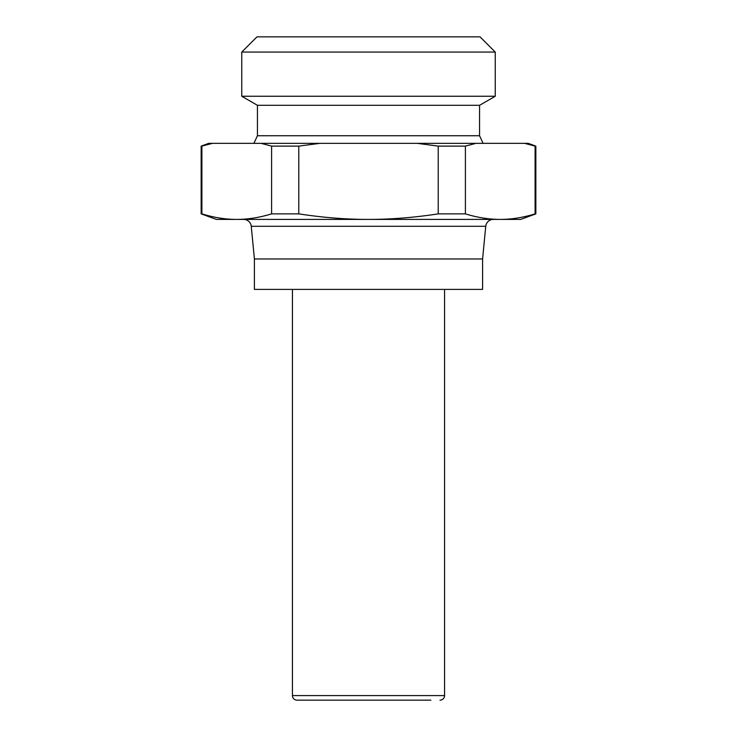 <?xml version="1.0" encoding="UTF-8"?>
<svg xmlns="http://www.w3.org/2000/svg" width="737" height="737" viewBox="0 0 737 737"><rect width="100%" height="100%" fill="white"/><g stroke="black" fill="none" stroke-linecap="round" stroke-linejoin="round"><path stroke-width="1.11" d="M254.403 258.963L254.403 289.392L482.597 289.392L482.597 258.963L254.403 258.963L251.262 226.287A7.61 7.61 0 0 0 243.689 219.414M292.432 289.392L292.432 695.59A4.56 4.56 0 0 0 297.002 700.15L430.878 700.15M439.998 700.15A4.56 4.56 0 0 0 444.568 695.59L444.568 289.392M535.845 213.868L520.635 219.414L500.248 219.414C511.506 219.405 523.132 217.562 535.108 213.868L535.108 146.11L524.606 143.346L528.236 143.346L535.845 146.11L535.845 213.868L535.108 213.868M201.155 146.11L208.764 143.346L212.394 143.346L201.892 146.11L201.892 213.868C213.868 217.562 225.494 219.405 236.752 219.414L216.365 219.414L201.155 213.868L201.155 146.11L201.892 146.11M257.443 105.308L241.754 96.252L495.246 96.252L479.557 105.308L257.443 105.308L257.443 135.737L479.557 135.737L483.103 143.346M479.557 105.308L479.557 135.737M253.897 143.346L257.443 135.737M241.754 96.252L241.754 52.06L495.246 52.06L495.246 96.252M495.246 52.06L480.027 36.85L256.973 36.85L241.754 52.06M493.311 219.414A7.61 7.61 0 0 0 485.738 226.287L482.597 258.963M535.108 146.11L535.845 146.11M201.892 213.868L201.155 213.868M271.603 146.11L298.78 146.11L298.78 213.868L271.603 213.868L271.603 146.11L261.101 143.346L475.899 143.346L465.397 146.11L465.397 213.868L438.22 213.868L438.22 146.11L465.397 146.11M465.397 213.868C477.373 217.562 488.99 219.405 500.248 219.414L368.5 219.414C391.015 219.405 414.249 217.562 438.22 213.868M298.78 213.868C322.751 217.562 345.985 219.405 368.5 219.414L236.752 219.414C248.01 219.405 259.627 217.562 271.603 213.868M438.22 146.11L417.206 143.346M319.794 143.346L298.78 146.11M212.394 143.346L261.101 143.346M475.899 143.346L524.606 143.346M306.122 700.15L297.002 700.15M444.568 695.59L292.432 695.59M251.262 226.287L485.738 226.287"/></g></svg>
